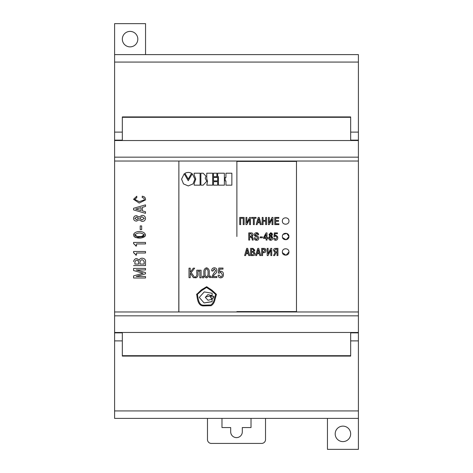 <?xml version="1.0" encoding="UTF-8"?>
<svg xmlns="http://www.w3.org/2000/svg" width="473" height="473" viewBox="0 0 473 473"><rect width="100%" height="100%" fill="white"/><g stroke="black" fill="none" stroke-linecap="round" stroke-linejoin="round"><path stroke-width="0.71" d="M214.239 299.362L215.653 294.377L211.26 290.617L206.547 287.466L201.693 290.582L197.401 294.348C198.181 298.185 198.441 305.422 203.751 305.174L210.787 304.961C212.56 303.802 213.707 301.934 214.239 299.362M215.653 294.419L211.26 290.611L206.547 287.466L201.693 290.576L197.401 294.342M134.87 234.318L134.704 234.874L137.424 236.5L141.563 236.5L144.005 235.589M144.289 234.904L144.289 234.88C141.096 232.344 137.897 232.344 134.704 234.88L134.923 235.513M134.971 235.578L135.408 235.926M135.727 236.086L136.845 236.411M137.01 236.441L137.424 236.5M138.636 236.595L139.34 236.612M141.563 236.5L144.241 234.584M135.828 237.57L144.921 236.5L145.501 235.04C144.649 230.369 134.764 230.398 133.492 234.714L133.487 234.892M134.096 236.547L133.492 234.714C134.764 230.398 144.649 230.369 145.501 235.04L145.507 234.868M335.186 433.871A7.739 7.739 0 0 0 342.925 441.611A7.739 7.739 0 0 0 350.664 433.871A7.739 7.739 0 0 0 342.925 426.132A7.739 7.739 0 0 0 335.186 433.871M122.336 39.129A7.739 7.739 0 0 0 130.075 46.868A7.739 7.739 0 0 0 137.814 39.129A7.739 7.739 0 0 0 130.075 31.389A7.739 7.739 0 0 0 122.336 39.129M216.409 294.484L214.967 299.616C214.417 302.43 213.134 304.452 211.124 305.694L203.485 305.889C197.755 306.007 197.288 298.321 196.673 294.076C197.294 298.357 197.755 306.007 203.491 305.901L211.129 305.7C213.14 304.435 214.423 302.413 214.967 299.622L216.421 294.33L211.892 290.138L206.66 286.703L201.321 289.902L196.614 294.472M134.255 236.707L135.621 237.499M178.8 311.873L178.877 161.133L178.877 311.878M358.404 311.967L358.404 332.478L114.596 332.478L114.596 332.862L122.336 332.862L122.336 340.601L122.336 332.478L114.596 332.478L114.596 161.033L358.404 161.033L358.404 311.967L114.596 311.967M145.554 54.608L145.554 23.65L114.596 23.65L114.596 54.608L358.404 54.608L358.404 157.166L114.596 157.166L114.596 161.033M114.596 54.608L114.596 157.166M190.235 273.045L190.235 277.698L189.017 277.698L189.017 268.173L190.235 268.173L190.235 272.229L193.291 268.173L194.657 268.173L191.204 272.584L194.888 277.698L193.427 277.698L190.235 273.045L193.427 277.698M195.639 276.871L195.402 277.799L195.928 277.858C197.732 277.101 198.418 275.505 197.998 273.069L197.998 271.141L199.831 271.141L199.831 277.811L201.078 277.811L201.078 270.213L196.798 270.213L196.798 273.069C197.117 274.819 196.733 276.084 195.639 276.871M202.361 276.185L202.361 277.811L203.745 277.811L202.361 277.811L202.361 276.185L203.745 276.185L203.745 277.811L203.745 276.185M209.498 277.58L209.498 276.096L210.757 276.096L210.757 277.58L209.498 277.58M212.992 276.504L214.476 274.423C215.972 273.518 216.764 272.265 216.853 270.657C216.894 268.889 216.049 267.931 214.316 267.771C212.537 267.966 211.668 268.977 211.703 270.804L212.891 271.094L214.275 268.847L215.623 270.668L213.246 274.074L211.679 277.58L216.823 277.58L216.823 276.504L212.992 276.504L214.476 274.429C215.972 273.518 216.764 272.259 216.853 270.657M221.009 271.23L219.525 271.691L219.785 269.131L222.99 269.131L222.99 268.055L218.828 268.055L218.319 273.081L219.466 273.081L220.779 272.247L222.251 274.494C222.363 275.848 221.843 276.628 220.684 276.847L219.318 275.144L218.118 275.144C218.195 276.894 219.052 277.799 220.684 277.87C222.576 277.686 223.487 276.557 223.416 274.482C223.487 272.637 222.682 271.555 221.009 271.23M206.559 267.771C204.472 268.469 203.585 270.154 203.893 272.82C203.585 275.487 204.472 277.166 206.559 277.87C208.64 277.166 209.527 275.487 209.22 272.82C209.527 270.154 208.64 268.475 206.559 267.771M145.501 272.584L136.183 269.929L145.501 269.929L145.501 268.416L133.557 268.416L133.557 270.526L143.059 273.217L133.557 275.901L133.557 278.006L145.501 278.006L145.501 276.498L136.183 276.498L145.501 273.843L145.501 272.584L145.501 273.843L136.183 276.498M133.557 242.424L133.557 243.583L135.68 245.392L135.686 246.025L136.526 246.025L136.526 243.944L145.501 243.944L145.501 242.424L133.557 242.424L133.557 243.583L135.686 245.599M133.557 251.494L133.557 252.653L135.68 254.462L135.686 255.095L136.526 255.095L136.526 253.014L145.501 253.014L145.501 251.494L133.557 251.494L133.557 252.653L135.686 254.663M145.501 261.764L145.501 265.578L133.557 265.578L145.501 265.584L145.501 261.764C146.275 258.116 140.209 256.756 139.257 260.203L139.133 260.369C136.851 257.767 134.994 258.063 133.569 261.256L133.557 261.628M296.482 311.583L296.482 161.405L236.884 161.405L236.884 236.494L236.884 161.405L296.482 161.405L296.482 311.589L236.884 311.589L296.482 311.583M134.054 236.5C137.738 238.664 141.356 238.664 144.921 236.5L145.01 236.382M142.243 197.631L142.243 196.224C144.572 196.573 145.66 197.809 145.501 199.937C145.66 197.803 144.572 196.567 142.243 196.224L142.243 197.625C143.774 197.809 144.454 198.577 144.289 199.937L139.245 201.652L134.734 199.399L136.803 197.625L136.798 196.224L133.54 199.299L139.204 203.065L145.501 199.937L145.507 199.399M144.289 199.937L144.312 199.429L144.289 199.937L139.245 201.652L134.734 199.399M145.501 206.459L145.501 204.88L133.557 208.297L133.557 209.9L145.501 213.323L145.501 211.738L142.414 210.887L142.414 207.31L145.501 206.459L145.501 204.874L133.557 208.297L133.557 209.9M145.501 218.39C145.282 216.362 144.111 215.351 141.971 215.369L139.062 217.006L136.579 215.688C134.728 215.706 133.717 216.604 133.557 218.39C133.717 220.176 134.728 221.074 136.579 221.092L139.062 219.774L141.971 221.411C144.105 221.429 145.282 220.424 145.501 218.39C145.282 216.362 144.111 215.351 141.971 215.369L139.062 217.006L136.579 215.688C134.728 215.706 133.723 216.604 133.557 218.39M141.663 229.642L141.663 225.923L140.209 225.923L140.209 229.642L141.663 229.642L141.663 225.923L140.209 225.923L140.209 229.642M225.16 180.893L225.946 180.893L225.946 185.162L231.859 185.162L231.859 173.201L225.946 173.201L225.946 177.464L225.16 177.464L225.16 180.893L225.16 177.47L225.946 177.47M191.583 173.313C189.531 172.219 187.444 172.16 185.327 173.118L184.919 173.319L188.248 179.101L191.583 173.307C189.531 172.213 187.444 172.154 185.327 173.112L184.919 173.325M217.669 176.66L217.669 173.201L224.368 173.201L217.669 173.207L217.669 176.66L218.455 176.66L218.455 185.162L224.368 185.162L224.368 173.201L224.368 185.162M213.483 185.156L217.669 185.156L217.669 181.691L213.483 181.691L213.483 185.156L213.483 181.691L217.669 181.691L217.669 185.156M213.483 180.893L217.669 180.893L217.669 177.464L213.483 177.464L213.483 180.893L213.483 177.47L217.669 177.47L217.669 180.893M216.882 176.66L216.882 173.201L213.483 173.201L213.483 176.66L216.882 176.66L216.882 173.207L213.483 173.207L213.483 176.66M206.778 185.156L207.546 181.301L206.778 185.156L212.684 185.156L212.684 173.195L206.778 173.195L206.778 178.735L207.546 181.301M206.015 176.204L203.171 173.201L200.877 173.195L200.877 185.156L203.171 185.156L206.772 181.307L205.211 178.197L206.015 176.198L203.171 173.195L200.877 173.201L200.877 185.156M194.178 174.856L195.745 179.007L194.178 183.613L194.178 185.156L200.091 185.156L200.091 173.195L194.178 173.195L194.178 174.856L194.178 173.201L200.091 173.201L200.091 185.156M194.935 179.149L192.28 173.745L188.248 180.739L184.222 173.745L181.573 179.143L183.512 183.92L188.266 185.93L193.008 183.914L194.935 179.143L192.28 173.739L188.248 180.745L184.222 173.745L181.573 179.149M127.751 355.696L127.751 356.08M114.596 332.862L114.596 418.392L358.404 418.392L358.404 332.478L350.664 332.478L350.664 356.08L350.664 355.696L122.336 355.696L122.336 356.08L122.336 340.601M127.751 116.92L127.751 117.304M122.336 140.522L122.336 116.92L122.336 117.304L350.664 117.304L350.664 116.92L350.664 140.522M345.249 117.304L345.249 116.92M358.404 140.522L114.596 140.522M358.404 157.166L358.404 161.033M358.404 315.834L114.596 315.834M345.249 356.08L345.249 355.696M358.404 418.392L358.404 449.35L327.446 449.35L327.446 418.392M136.183 269.929L145.501 269.929L145.501 268.416M143.059 273.211L133.557 270.526L133.557 268.416M145.501 276.498L145.501 278.006L133.557 278.006L133.557 275.901M231.859 185.162L231.859 173.207L225.946 173.207M225.946 185.162L225.946 180.899M135.686 246.025L136.526 246.025M136.526 243.944L145.501 243.944L145.501 242.424M135.686 255.089L136.526 255.089M145.501 251.494L145.501 253.008L136.526 253.014M144.153 261.865L144.153 261.693C142.639 259.05 141.244 259.109 139.973 261.865L139.973 261.871C141.244 259.115 142.639 259.056 144.153 261.699L144.153 264.064L139.973 264.064L139.973 261.871M138.624 261.953L138.619 261.723C137.265 259.559 136.029 259.618 134.906 261.9L134.906 261.9C136.029 259.618 137.265 259.559 138.619 261.729L138.624 264.064L134.906 264.064L134.906 261.9M134.764 218.366L136.632 219.714L138.53 218.366M139.689 218.366L141.894 219.986L144.289 218.366M139.689 218.36L141.894 219.986L144.289 218.36L141.894 216.74L139.689 218.36M134.764 218.36L136.632 219.714L138.53 218.36L136.632 217.012L134.764 218.36M142.414 210.887L145.501 211.738L145.501 213.323M135.71 209.101L141.066 210.544L141.066 207.653L135.71 209.096L141.066 210.544M136.803 197.631L136.798 196.23L133.54 199.352M145.365 235.696L145.501 235.075M218.455 185.162L218.455 176.666M212.684 185.156L212.684 173.201L206.778 173.201L206.778 178.735M206.772 181.307L205.211 178.197M195.745 179.084L194.178 183.619L194.178 185.156M203.893 272.815C203.585 275.481 204.472 277.16 206.559 277.864C208.64 277.166 209.527 275.481 209.22 272.815M208.019 272.815C208.262 270.946 207.777 269.604 206.559 268.788C205.335 269.604 204.85 270.946 205.099 272.815M206.559 268.788L206.559 268.794C205.335 269.604 204.85 270.946 205.099 272.82C204.85 274.689 205.335 276.031 206.559 276.847C207.777 276.031 208.262 274.695 208.019 272.82C208.262 270.946 207.777 269.604 206.559 268.794M219.525 271.685L219.785 269.131L222.99 269.131L222.99 268.055M218.319 273.075L219.466 273.081L220.779 272.247L222.251 274.488M218.118 275.144C218.195 276.888 219.052 277.799 220.684 277.864C222.576 277.686 223.487 276.557 223.416 274.476M212.891 271.088L211.703 270.804M212.891 270.68L214.275 268.841L215.623 270.668M211.679 277.574L216.823 277.574L216.823 276.504M210.757 276.096L210.757 277.574L209.498 277.574L209.498 276.096M197.998 273.069C198.418 275.499 197.732 277.095 195.928 277.858L195.402 277.793L195.402 276.841M197.998 271.135L199.831 271.135M199.831 277.811L201.078 277.811L201.078 270.213M196.798 273.069L196.798 270.213M190.235 277.692L189.017 277.692L189.017 268.173M193.427 277.692L194.888 277.692M194.657 268.173L191.204 272.584M190.235 272.223L190.235 268.173M205.424 296.985L212.129 295.672L212.129 293.26L204.259 291.918L199.275 297.428L204.07 302.921L212.129 301.579L212.129 299.214L208.037 300.266L205.388 297.428L207.901 294.59L212.129 295.678L212.129 293.26M210.438 297.381L211.254 297.381L210.438 297.387L210.438 296.246L210.438 297.381M211.254 297.387L211.254 298.623L212.986 298.623L212.986 297.387L213.802 297.387L213.802 296.246L210.438 296.246M212.986 297.387L213.802 297.381L213.802 296.246M199.275 297.422L204.07 302.927L211.798 301.768L212.129 301.585L212.129 299.214M211.254 298.623L212.986 298.623M168.004 117.304L168.004 116.92M172.338 116.92L172.338 117.304M344.858 117.304L344.858 116.92M319.783 116.92L319.783 117.304M315.45 117.304L315.45 116.92M290.292 116.92L290.292 117.304M285.958 117.304L285.958 116.92M260.806 116.92L260.806 117.304M256.467 117.304L256.467 116.92M231.315 116.92L231.315 117.304M226.981 117.304L226.981 116.92M201.823 116.92L201.823 117.304M197.489 117.304L197.489 116.92M142.846 116.92L142.846 117.304M128.142 117.304L128.142 116.92M300.107 117.304A10.063 10.063 0 0 1 299.001 116.92A10.063 10.063 0 0 0 300.107 117.304M291.262 116.92L291.262 117.304M314.48 117.304L314.48 116.92M306.74 116.92A10.063 10.063 0 0 1 305.635 117.304A10.063 10.063 0 0 0 306.74 116.92M327.89 117.304A10.643 10.643 0 0 1 327.127 116.92M337.515 116.92A10.643 10.643 0 0 1 336.752 117.304A10.643 10.643 0 0 0 337.515 116.92M270.615 117.304A10.063 10.063 0 0 1 269.509 116.92M261.77 116.92L261.77 117.304M284.988 117.304L284.988 116.92M277.249 116.92A10.063 10.063 0 0 1 276.143 117.304A10.063 10.063 0 0 0 277.249 116.92M241.129 117.304A10.063 10.063 0 0 1 240.024 116.92M232.284 116.92L232.284 117.304M255.503 117.304L255.503 116.92M247.763 116.92A10.063 10.063 0 0 1 246.658 117.304A10.063 10.063 0 0 0 247.763 116.92M211.638 117.304A10.063 10.063 0 0 1 210.532 116.92M202.793 116.92L202.793 117.304M226.011 117.304L226.011 116.92M218.272 116.92A10.063 10.063 0 0 1 217.166 117.304A10.063 10.063 0 0 0 218.272 116.92M182.146 117.304A10.063 10.063 0 0 1 181.041 116.92A10.063 10.063 0 0 0 182.146 117.304M173.301 116.92L173.301 117.304M196.526 117.304L196.526 116.92M188.78 116.92A10.063 10.063 0 0 1 187.675 117.304A10.063 10.063 0 0 0 188.78 116.92M152.661 117.304A10.063 10.063 0 0 1 151.555 116.92M143.816 116.92L143.816 117.304M167.034 117.304L167.034 116.92M159.295 116.92A10.063 10.063 0 0 1 158.189 117.304A10.063 10.063 0 0 0 159.295 116.92M304.996 355.696L304.996 356.08M300.662 356.08L300.662 355.696M128.142 355.696L128.142 356.08M153.217 356.08L153.217 355.696M157.55 355.696L157.55 356.08M182.708 356.08L182.708 355.696M187.042 355.696L187.042 356.08M212.194 356.08L212.194 355.696M216.533 355.696L216.533 356.08M241.685 356.08L241.685 355.696M246.019 355.696L246.019 356.08M271.177 356.08L271.177 355.696M275.511 355.696L275.511 356.08M330.154 356.08L330.154 355.696M344.858 355.696L344.858 356.08M172.893 355.696A10.063 10.063 0 0 1 173.999 356.08M181.738 356.08L181.738 355.696M158.52 355.696L158.52 356.08M166.26 356.08A10.063 10.063 0 0 1 167.365 355.696A10.063 10.063 0 0 0 166.26 356.08M145.11 355.696A10.643 10.643 0 0 1 145.873 356.08M135.485 356.08A10.643 10.643 0 0 1 136.248 355.696A10.643 10.643 0 0 0 135.485 356.08M202.385 355.696A10.063 10.063 0 0 1 203.491 356.08M211.23 356.08L211.23 355.696M188.012 355.696L188.012 356.08M195.751 356.08A10.063 10.063 0 0 1 196.857 355.696A10.063 10.063 0 0 0 195.751 356.08M231.871 355.696A10.063 10.063 0 0 1 232.976 356.08M240.716 356.08L240.716 355.696M217.497 355.696L217.497 356.08M225.237 356.08A10.063 10.063 0 0 1 226.342 355.696A10.063 10.063 0 0 0 225.237 356.08M261.362 355.696A10.063 10.063 0 0 1 262.468 356.08M270.207 356.08L270.207 355.696M246.989 355.696L246.989 356.08M254.728 356.08A10.063 10.063 0 0 1 255.834 355.696A10.063 10.063 0 0 0 254.728 356.08M290.854 355.696A10.063 10.063 0 0 1 291.959 356.08M299.699 356.08L299.699 355.696M276.474 355.696L276.474 356.08M284.22 356.08A10.063 10.063 0 0 1 285.325 355.696A10.063 10.063 0 0 0 284.22 356.08M320.339 355.696A10.063 10.063 0 0 1 321.445 356.08M329.184 356.08L329.184 355.696M305.966 355.696L305.966 356.08M313.705 356.08A10.063 10.063 0 0 1 314.811 355.696A10.063 10.063 0 0 0 313.705 356.08M350.664 132.399L350.664 140.138L358.404 140.138M114.596 140.138L122.336 140.138L122.336 132.399M122.336 116.92L350.664 116.92M358.404 332.862L350.664 332.862L350.664 340.601M350.664 356.08L122.336 356.08M288.938 221.092L288.938 221.021C289.121 216.782 282.144 216.794 282.363 221.039C282.198 225.337 289.18 225.148 288.938 221.021C289.115 216.782 282.144 216.794 282.363 221.039L282.363 220.992M282.558 237.588L286.2 239.74L288.938 236.5C289.115 232.267 282.168 232.261 282.363 236.494L282.363 236.524C282.198 240.816 289.18 240.627 288.938 236.494L286.768 233.408L283.12 234.407M282.393 236.033L282.363 236.494M282.712 235.028L282.529 235.453M284.971 248.757L283.717 249.318M282.363 251.991L282.363 251.991C282.198 256.289 289.18 256.1 288.938 251.973C289.115 247.734 282.144 247.746 282.363 251.991L282.375 252.186M277.556 236.535L275.954 235.3L274.837 235.649L275.032 233.721L277.438 233.721L277.438 232.911L274.316 232.911L273.938 236.689L275.777 236.068L276.593 236.5L276.882 237.753L275.706 239.527L274.683 238.244L273.784 238.244C273.843 239.563 274.482 240.243 275.706 240.296C277.125 240.16 277.811 239.308 277.757 237.748L277.545 236.494L275.812 235.3M271.195 236.725L270.716 236.601L269.681 238.002L270.716 239.527L271.721 237.623M271.703 237.547L271.573 237.15M270.349 239.45L270.662 239.527M272.643 238.031L272.513 237.245M272.105 236.524L271.597 236.198L272.436 234.62L270.716 232.698L268.995 234.62L269.835 236.198L269.279 236.583M268.96 237.133L269.078 239.362M269.178 239.533L270.716 240.296C272.022 240.154 272.667 239.403 272.643 238.055L271.597 236.198M266.098 237.612L266.098 234.478L264.395 237.612L266.098 237.612M265.004 236.5L264.395 237.612M266.098 238.433L263.526 238.433L263.526 237.623L263.526 238.433L266.098 238.433L266.098 240.077L267.009 240.077L267.009 238.433L267.866 238.433L267.866 237.612L267.009 237.612L267.009 232.911L266.098 232.911L263.526 237.623M258.187 236.565L255.343 234.703L256.52 233.508L257.726 234.774L258.636 234.774C258.554 233.473 257.856 232.775 256.537 232.698C255.195 232.74 254.474 233.426 254.391 234.756L255.479 236.494L256.064 236.689M255.414 236.47L256.804 236.896L257.826 238.156L256.579 239.486L255.118 237.807L254.202 237.807C254.232 239.403 255.012 240.231 256.537 240.296C257.968 240.308 258.719 239.586 258.784 238.132L258.104 236.494L255.538 235.365M256.106 239.427L255.674 239.22M252.038 238.002L252.275 240.077L253.197 240.077L252.984 238.368L252.008 236.66L253.138 234.91C253.096 233.55 252.416 232.882 251.092 232.911L248.745 232.911L248.745 240.077L249.655 240.077L249.655 237.038L251.873 237.452M252.28 236.494L252.718 236.157M251.884 237.47L252.038 237.99M282.458 252.73L286.035 255.237L288.938 251.973M262.367 236.908L260.138 236.908L260.138 237.777L262.367 237.777L262.367 236.908L262.367 237.777L260.138 237.777L260.138 236.908M277.947 255.556L277.947 248.39L275.635 248.39C274.245 248.414 273.56 249.129 273.565 250.53L275.061 252.606L273.577 255.556L274.642 255.556L275.972 252.712L277.036 252.712L277.036 255.556L277.947 255.556M267.192 248.39L267.192 255.55L268.085 255.556L267.192 255.556L267.192 248.39L268.108 248.39L268.108 253.812L268.108 248.39M268.085 255.556L270.828 250.087L270.828 255.556L271.739 255.556L271.739 248.39L270.84 248.39L268.108 253.812M262.586 255.556L262.586 252.7L263.81 252.7C265.235 252.641 265.938 251.89 265.915 250.448C265.885 249.07 265.205 248.384 263.875 248.39L261.675 248.39L261.675 255.556L262.586 255.556M259.807 255.556L260.759 255.556L258.701 248.39L257.738 248.39L255.68 255.556L256.632 255.556L257.146 253.699L259.293 253.699L259.807 255.556L260.759 255.55M252.913 255.556C254.332 255.55 255.042 254.888 255.042 253.558L253.753 251.79L254.817 250.211L252.996 248.39L250.619 248.39L250.619 255.556L252.913 255.556M248.757 255.556L249.709 255.556L247.645 248.39L246.687 248.39L244.624 255.556L245.582 255.556L246.09 253.699L248.242 253.699L248.757 255.556L249.703 255.55M273.784 238.244C273.843 239.563 274.482 240.243 275.706 240.296C277.125 240.16 277.811 239.314 277.757 237.748L277.757 237.748M276.587 236.494L276.882 237.753M277.438 233.721L277.438 232.911L274.316 232.911L273.938 236.689L274.896 236.494M269.835 236.198L268.794 238.055C268.77 239.403 269.409 240.154 270.716 240.296C272.022 240.154 272.667 239.403 272.643 238.055L272.643 238.055M267.009 238.433L267.866 238.433L267.866 237.612M266.098 240.077L267.009 240.077M254.202 237.818L254.202 237.807C254.232 239.403 255.012 240.231 256.537 240.296C257.968 240.308 258.719 239.586 258.784 238.132L258.784 238.132M255.479 236.494L256.804 236.896L257.826 238.156M249.655 237.038L250.968 237.038L252.062 238.563L252.275 240.077L253.197 240.077M248.745 240.077L249.655 240.077M243.217 224.598L244.127 224.598L244.127 217.438L239.728 217.438L239.728 224.598L240.639 224.598L240.639 218.248L243.217 218.248L243.217 224.598L243.217 218.248M245.954 224.598L245.954 217.438L246.865 217.438L245.954 217.438L245.954 224.598L246.847 224.598L249.59 219.135L249.59 224.598L250.501 224.598L250.501 217.438L249.596 217.438L246.865 222.86L246.865 217.438M254.261 224.598L254.261 218.248L256.023 218.248L256.023 217.438L251.589 217.438L251.589 218.248L253.351 218.248L253.351 224.598L254.261 224.598L254.261 218.248M260.321 224.598L261.279 224.598L259.216 217.438L258.258 217.438L256.195 224.598L257.152 224.598L257.661 222.748L259.813 222.748L260.321 224.598M265.66 224.598L266.571 224.598L266.571 217.438L265.66 217.438L265.66 220.424L263.1 220.424L263.1 217.438L262.19 217.438L262.19 224.598L263.1 224.598L263.1 221.234L265.66 221.234L265.66 224.598L265.66 221.234M268.398 224.598L268.398 217.438L269.308 217.438L268.398 217.438L268.398 224.598L269.291 224.598L272.034 219.135L272.034 224.598L272.945 224.598L272.945 217.438L272.04 217.438L269.308 222.86L269.308 217.438M278.822 218.248L278.822 217.438L274.772 217.438L274.772 224.598L278.916 224.598L278.916 223.794L275.682 223.794L275.682 221.305L278.538 221.305L278.538 220.495L275.682 220.495L275.682 218.248L278.822 218.248L278.822 217.438L274.772 217.438L274.772 224.598M244.624 255.55L245.582 255.55L246.09 253.699L248.242 253.699L248.757 255.55M248.035 252.895L247.166 249.679L246.297 252.895L248.035 252.895L247.166 249.679L246.297 252.895M250.619 248.39L250.619 255.55L252.913 255.55C254.332 255.55 255.042 254.882 255.042 253.558M253.753 251.737L254.817 250.211M254.119 253.475L252.854 252.239L251.53 252.239L251.53 254.746L252.854 254.746L254.119 253.475L252.854 252.239L251.53 252.239M253.889 250.312L252.83 249.2L251.53 249.2L251.53 251.429L252.801 251.429L253.889 250.318L252.83 249.2L251.53 249.2M255.68 255.55L256.632 255.55L257.146 253.699L259.293 253.699L259.807 255.55M259.092 252.895L258.223 249.679L257.347 252.895L259.092 252.895L258.223 249.679L257.347 252.895M261.675 248.39L261.675 255.55L262.586 255.55M262.586 252.7L263.81 252.7C265.235 252.641 265.938 251.89 265.915 250.448M264.803 249.655L262.586 249.2L262.586 251.89L263.733 251.89L264.992 250.471L263.733 249.2L262.586 249.2M268.085 255.55L270.828 250.087M270.828 255.55L271.739 255.55L271.739 248.39M277.036 255.55L277.947 255.55L277.947 248.39M273.565 250.53L275.061 252.606M273.577 255.55L274.642 255.55L275.972 252.706L277.036 252.706M277.036 249.2L275.694 249.2L274.488 250.536L275.8 251.902L277.036 251.902L277.036 249.2L275.694 249.2L274.488 250.542M244.127 224.598L244.127 217.438L239.728 217.438L239.728 224.598M240.639 224.598L240.639 218.248M249.59 224.598L249.59 219.141M250.501 224.598L250.501 217.438L249.596 217.438L246.865 222.86M256.023 218.248L256.023 217.438L251.589 217.438L251.589 218.248M253.351 224.598L253.351 218.248M261.279 224.604L259.216 217.438L258.258 217.438L256.195 224.604M257.868 221.938L259.606 221.943L258.737 218.727L257.868 221.938L259.606 221.938M266.571 224.598L266.571 217.438L265.66 217.438M265.66 220.43L263.1 220.424M263.1 217.438L262.19 217.438L262.19 224.598M263.1 224.598L263.1 221.234M272.034 224.598L272.034 219.141M272.945 224.598L272.945 217.438L272.04 217.438L269.308 222.86M278.916 224.598L278.916 223.794L275.682 223.794M278.538 221.305L278.538 220.501L275.682 220.495M253.138 234.91L253.138 234.91C253.096 233.55 252.416 232.882 251.092 232.911L248.745 232.911M251.051 236.228L252.186 234.939L251.051 236.228L249.655 236.228L251.358 236.193M252.186 234.939L250.938 233.721L249.655 233.721L249.655 236.228M255.444 235.217L255.343 234.703M258.636 234.774L258.53 234.105M258.506 234.04L256.537 232.698C255.195 232.74 254.474 233.426 254.391 234.756L254.391 234.756M254.391 234.774L254.752 235.986M267.009 232.911L266.098 232.911L264.141 236.494M272.436 234.62L272.377 234.034M272.111 233.384L270.716 232.698L268.995 234.62M270.29 235.737L270.716 235.861L271.579 234.655L270.716 233.467L269.858 234.655L270 235.388M271.307 233.733L270.775 233.467M270.716 233.467L269.858 234.655L271.023 235.802M270.716 235.861L271.579 234.655M271.75 238.002L270.716 236.601L269.681 238.002M275.954 235.3L274.837 235.649M265.524 418.392L265.524 439.559A3.873 3.873 0 0 1 261.658 443.426L211.342 443.426A3.873 3.873 0 0 1 207.476 439.559L207.476 418.392M251.015 418.392L251.015 427.557L242.306 427.557L242.306 431.814A5.806 5.806 0 0 1 236.5 437.62A5.806 5.806 0 0 1 230.694 431.814L230.694 427.557L221.985 427.557L221.985 418.392M122.336 132.115L114.596 132.115M358.404 62.069L114.596 62.069M358.404 132.115L350.664 132.115M350.664 340.885L358.404 340.885M114.596 410.931L358.404 410.931M114.596 340.885L122.336 340.885"/></g></svg>
